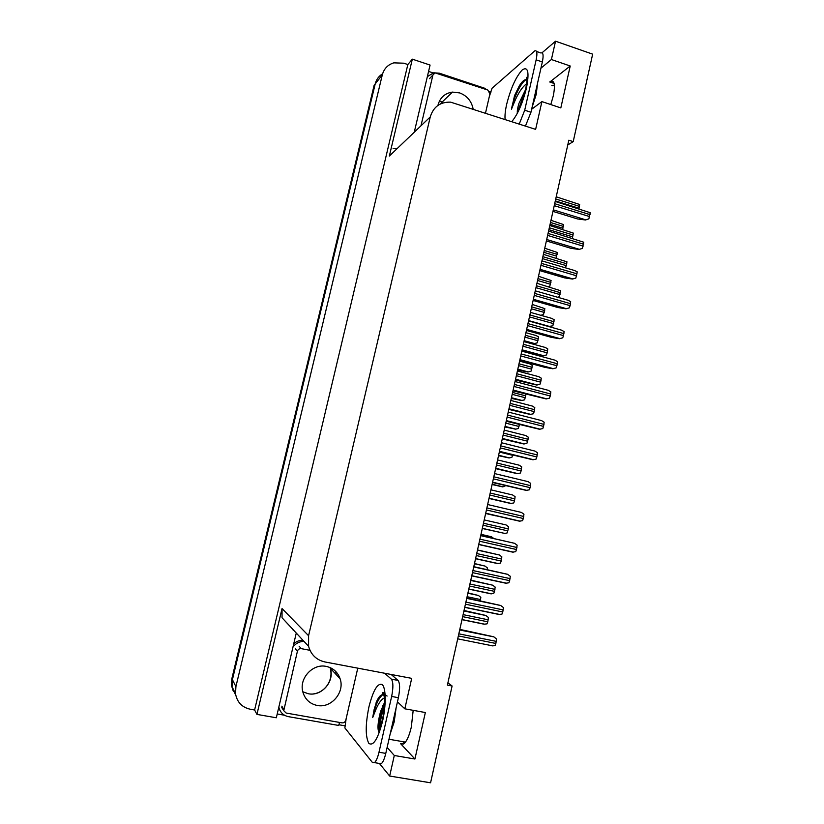 <?xml version="1.0" encoding="UTF-8"?>
<svg xmlns="http://www.w3.org/2000/svg" width="824" height="824" viewBox="0 0 824 824"><rect width="100%" height="100%" fill="white"/><g stroke="black" fill="none" stroke-linecap="round" stroke-linejoin="round"><path stroke-width="1.24" d="M531.635 109.273L541.904 101.599L535.631 129.378L450.635 102.155C440.212 101.846 433.414 106.77 430.262 116.915L308.578 635.706L308.588 646.315C311.008 654.781 316.437 659.993 324.852 661.94L411.701 678.358L404.831 708.815L425.349 712.533L414.925 759.017L400.526 743.598L403.873 743.742C406.788 741.291 409.271 735.75 411.32 727.098L413.185 710.329M567.767 144.962L573.205 141.635L592.662 54.157L555.541 41.2L551.4 59.524L570.218 66.002L550.669 81.339C554.531 80.196 555.397 85.088 553.264 96.006L550.782 104.566M293.22 630.566L293.365 629.938M345.308 725.882L338.849 724.749M284.496 715.232L277.214 713.955M428.583 71.42L433.115 72.914M489.652 91.66L490.991 92.103M308.578 635.706L282.045 608.545L256.933 714.398L276.318 717.776L296.269 633.069M414.256 132.221L430.077 65.065L412.33 59.153L389.34 156.055L430.262 116.915M282.045 608.545L282.045 617.753L308.588 646.315M407.839 64.54L254.606 709.989L250.218 709.217C241.988 707.342 237.085 702.202 235.53 693.808L235.911 686.619L382.295 74.891C383.994 68.691 387.836 64.684 393.821 62.851L403.812 63.201L407.839 64.54L412.33 59.153M555.541 41.2L541.996 52.818M233.419 691.594L231.493 685.558L231.874 678.595L374.117 85.325L375.208 83.914C376.352 79.475 378.813 76.096 382.604 73.789C378.813 76.096 376.352 79.475 375.208 83.914L232.409 679.676L375.208 83.914L382.295 74.891M235.849 695.569L232.038 686.66L232.409 679.676L232.038 686.66L235.849 695.569M387.136 747.389L394.294 755.495L389.659 776.033L430.571 782.8L452.108 685.99L447.906 682.859M389.659 776.033L379.39 763.446M256.933 714.398L254.606 709.989M404.831 708.815L397.446 701.873M551.4 59.524L540.946 68.155M414.925 759.017L394.294 755.495M573.205 141.635L568.828 140.204L447.401 685.105L452.108 685.99M570.218 66.002L560.825 107.913L541.904 101.599M550.978 220.317L563.492 224.561L562.617 229.402M556.221 196.802L579.643 204.486L578.953 208.812M585.483 219.977L588.872 218.854L585.483 219.977L577.531 218.947L552.966 211.387M555.18 201.437L590.221 212.705L588.872 218.854M517.317 112.795C517.142 110.684 517.688 107.542 518.955 103.371L525.496 89.785M526.608 83.729C522.056 87.179 517.884 93.524 514.104 102.763L511.477 109.17L514.567 95.563L519.264 85.902C522.303 81.071 524.785 79.073 526.691 79.918L526.351 77.889C526.186 76.416 528.05 77.034 525.599 89.332M551.853 85.5L554.428 85.799M536.558 51.479L540.904 52.983C543.212 52.221 543.696 55.218 542.346 61.965L530.955 112.27L525.454 126.062M489.25 96.83L492.031 88.281L534.776 50.872C537.042 50.099 537.505 53.086 536.146 59.843L524.713 110.21L519.244 124.033M427.368 76.601L433.682 72.79L439.398 73.212L485.594 88.549L485.398 89.229M525.012 91.804L518.234 110.519M522.756 81.36L519.553 85.645L514.567 95.563M523.199 98.025L520.727 104.792M526 79.681C520.562 82.822 513.064 99.333 511.477 109.17M544.757 248.22L557.302 252.463L556.107 258.097M538.515 276.256L551.091 280.49L549.793 286.35L548.66 286.67M549.793 286.35L548.691 286.68M532.232 304.427L544.849 308.639L543.541 314.521L540.812 315.293M526.763 342.382L534.148 343.649L537.269 342.836L538.577 336.913L536.166 335.553L525.928 332.711M549.824 225.508L573.319 233.099L572.35 238.291M543.397 254.328L566.974 261.847L565.594 267.872M559.269 296.764L557.58 297.248L559.269 296.764L560.598 290.728L536.949 283.281M548.485 326.489L552.852 325.81L554.192 319.733L551.689 318.363L530.46 312.378M579.004 249.445L582.383 248.385L579.004 249.445L571.042 248.343L546.384 240.938M548.578 231.091L583.742 242.215L582.383 248.385M572.484 279.058L575.863 278.059L572.484 279.058L564.522 277.873L539.761 270.622M541.934 260.889L574.616 270.529L577.222 271.858L575.863 278.059M533.118 300.461L557.972 307.548L565.944 308.804L569.302 307.867L570.105 305.653L570.671 301.646L568.076 300.255L535.26 290.831M526.433 330.434L551.39 337.356L559.362 338.705L562.72 337.83L563.513 335.615L564.1 331.567L561.494 330.136L528.555 320.917M473.131 108.995C471.524 101.084 467.033 95.728 459.658 92.916L452.448 92.092C444.795 93.246 439.944 97.685 437.915 105.42M485.521 113.032L489.94 93.854L487.787 90.032L435.082 72.893L432.93 74.974L420.971 125.804M317.168 705.447C331.207 708.537 345.05 692.253 340.085 678.708C337.706 672.044 333.102 667.934 326.252 666.41C312.832 663.299 298.916 678.317 302.82 691.882C304.983 699.288 309.762 703.82 317.168 705.447M309.978 650.311L301.285 648.653C299.349 648.488 298.061 649.353 297.413 651.259L283.755 710.69L286.155 713.048L342.001 722.864C343.896 722.988 345.163 722.102 345.792 720.207L357.771 668.161M404.769 742.929L402.678 741.631M379.122 732.67C377.248 729.394 377.722 722.349 380.544 711.555L384.478 702.584M384.396 697.949C381.368 699.226 378.443 703.284 375.62 710.134L372.726 717.477L374.106 709.608L376.723 701.193C378.968 696.455 381.11 694.333 383.15 694.828L384.149 695.487M391.163 674.475L398.043 680.418C400.001 683.106 400.114 688.874 398.394 697.701L385.776 753.394C384.499 758.76 382.995 762.221 381.265 763.766L379.164 763.621M384.643 673.239L391.379 679.161C393.295 681.85 393.378 687.618 391.647 696.455L378.988 752.23C377.701 757.606 376.207 761.077 374.498 762.622L372.438 762.499L344.875 727.932L346.152 718.641M278.615 708.022L279.995 710.473M339.55 722.432L338.726 725.46L288.41 716.653C283.332 715.531 280.16 712.41 278.883 707.291L278.842 707.085M302.933 640.227C299.483 640.197 296.424 641.381 293.756 643.771M293.004 646.943C295.868 643.266 299.534 641.412 304.015 641.391M384.437 703.686C380.214 714.367 378.381 723.946 378.927 732.433M383.85 693.993L382.861 694.004M378.896 697.351L376.135 702.491M384.252 706.827C381.461 714.707 379.988 722.061 379.833 728.88M387.105 696.053L384.324 694.138M382.635 694.735C378.371 698.381 375.075 705.962 372.726 717.477M517.637 369.935L527.844 372.026L530.965 371.274L531.696 369.193L532.273 365.331L529.873 363.909L519.594 361.139M511.292 398.383L521.52 400.526L524.63 399.836L525.97 394.233M504.927 426.966L515.752 429.129L518.265 428.532L519.408 424.607M521.911 350.756L543.181 355.793L546.405 354.979L547.177 352.847L547.754 348.892L545.261 347.46L523.951 341.61M515.391 380.019L536.712 385.045L539.936 384.303L540.699 382.171L541.286 378.175L538.793 376.692L517.4 370.975M508.841 409.415L530.213 414.441L533.437 413.751L534.199 411.629L534.797 407.602L532.304 406.057L510.829 400.474M502.259 438.955L523.683 443.961L526.897 443.343L527.659 441.231L528.266 437.163L525.784 435.556L504.226 430.118M519.728 360.562L544.777 367.319L552.75 368.74L556.107 367.937L556.9 365.732L557.488 361.643L554.892 360.15L521.819 351.148M512.981 390.823L546.106 398.929L549.454 398.188L550.247 395.994L550.844 391.863L548.259 390.308L515.052 381.522M506.204 421.239L539.432 429.252L542.769 428.583L543.562 426.399L544.17 422.228L541.584 420.611L508.253 412.052M499.396 451.81L532.726 459.73L536.064 459.123L536.846 456.959L537.464 452.747L534.889 451.068L501.414 442.725M498.53 455.682L508.995 457.948L511.869 457.361L512.652 455.075M492.103 484.522L502.578 486.871L505.751 485.676M496.13 515.917L485.645 513.496L496.625 515.917M481 534.323L491.495 536.784L493.854 538.525M474.5 563.523L484.996 566.067L487.365 567.87L487.242 569.611M467.96 592.868L478.466 595.484L480.825 597.338L480.341 600.799M495.636 468.64L517.132 473.635L520.335 473.069L521.087 470.978L521.705 466.858L519.233 465.2L497.583 459.905M488.993 498.458L510.767 503.485L513.743 502.949L514.495 500.858L515.113 496.707L512.652 494.987L490.919 489.837M506.039 524.919L484.213 519.903L506.039 524.919L508.501 526.691L508.305 528.905L507.11 532.963L504.803 533.437L482.308 528.483M477.518 549.938L499.385 554.985L501.847 556.818L501.208 561.051L500.456 563.111L497.49 563.554L475.561 558.734M470.792 580.148L492.711 585.194L495.162 587.079L494.513 591.364L493.761 593.414L490.805 593.805L468.794 589.129M464.025 610.491L485.779 615.435L488.447 617.495L487.787 621.811L487.036 623.861L484.09 624.201L461.986 619.669M492.546 482.514L526.237 490.393L529.317 489.817L530.1 487.664L530.718 483.4L528.153 481.669L494.544 473.553M485.666 513.383L519.46 521.18L522.529 520.665L523.322 518.512L523.951 514.217L521.386 512.415L487.643 504.535M480.732 535.559L514.588 543.315L517.142 545.179L516.504 549.526L515.721 551.658L512.652 552.131L478.723 544.54M473.79 566.675L507.522 574.276L510.303 576.295L509.654 580.673L508.872 582.795L505.812 583.217L471.74 575.873M466.827 597.956L500.662 605.465L503.433 607.556L502.774 611.985L501.991 614.096L498.932 614.467L464.726 607.35M459.823 629.381L493.761 636.798L496.522 638.981L496.316 641.381L495.08 645.553L492.021 645.872M400.526 743.598L403.327 744.082M549.701 81.967L554.099 83.461M235.911 686.619L231.874 678.595M397.168 148.578L393.079 148.68M550.082 224.324L562.947 228.248M550.494 222.49L563.359 226.415M555.314 200.871L579.097 208.256M555.726 198.986L579.509 206.381M553.306 209.852L585.761 219.853L553.306 209.852M554.243 205.639L589.675 216.599M554.686 203.693L590.097 214.662M537.485 83.451L536.259 94.266L532.057 107.408M505.102 119.418C504.721 115.628 505.267 110.529 506.709 104.112C510.839 88.024 516.061 76.581 522.385 69.793C528.102 66.219 529.441 72.358 526.423 88.22C522.622 103.268 517.75 114.392 511.807 121.602M542.346 61.965L536.146 59.843M524.713 110.21L530.955 112.27M543.84 252.34L556.756 256.182M544.252 250.496L557.158 254.348M537.567 280.479L550.535 284.239M537.979 278.636L550.947 282.395M531.274 308.753L544.283 312.43M531.686 306.889L544.695 310.576M524.136 340.786L534.385 343.598M524.939 337.15L538 340.745M525.362 335.275L538.412 338.88M548.897 229.669L572.773 236.9M549.32 227.774L573.185 235.015M542.449 258.602L566.418 265.688M542.872 256.697L566.83 263.793M535.971 287.669L560.032 294.601M536.393 285.753L560.454 292.705M528.617 320.67L549.865 326.623M529.461 316.869L553.615 323.657M529.884 314.953L554.037 321.741M546.693 239.547L579.272 249.342M547.61 235.407L583.176 246.139M548.053 233.45L583.608 244.192M540.039 269.386L572.752 278.965M540.946 265.328L576.656 275.824M541.389 263.361L577.088 273.867M533.365 299.369L566.201 308.743M534.251 295.383L570.105 305.653M534.694 293.406L570.538 303.685M526.649 329.497L559.62 338.654M527.514 325.593L563.513 335.615M527.957 323.605L563.946 333.648M442.447 101.764L439.285 101.352M432.93 74.974L429.5 78.661M330.022 667.553L330.239 668.182C335.007 681.16 321.7 696.723 308.238 693.726L302.799 691.769M335.955 674.289L335.873 671.601M335.883 674.217L335.934 673.352M297.413 651.259L295.311 648.818M301.285 648.653L299.143 646.243M283.775 709.258L281.818 706.158M396.138 707.641L394.191 721.937L390.143 734.112M382.542 721.33C377.907 739.035 373.344 746.379 368.853 743.382C365.331 736.728 365.362 724.564 368.925 706.91C373.241 690.09 377.68 682.663 382.243 684.631C386.003 687.886 386.25 705.148 382.542 721.33M398.394 697.701L391.647 696.455M378.988 752.23L385.776 753.394M398.043 680.418L391.379 679.161M517.791 369.245L528.081 371.995M518.584 365.671L531.696 369.193M519.007 363.796L532.108 367.319M511.416 397.827L521.746 400.516M512.198 394.336L525.362 397.765M512.621 392.451L525.774 395.891M505.019 426.544L515.391 429.17M505.782 423.124L518.996 426.472M522.086 349.942L543.428 355.752M522.921 346.214L547.177 352.847M523.353 344.288L547.6 350.921M515.536 379.349L536.96 385.024M516.349 375.692L540.699 382.171M516.782 373.756L541.121 380.235M508.954 408.889L530.45 414.431M509.747 405.315L534.199 411.629M510.19 403.369L534.621 409.693M502.341 438.574L523.92 443.971M503.124 435.072L527.659 441.231M503.557 433.115L528.091 439.285M519.903 359.769L553.007 368.709M520.758 355.947L556.9 365.732M521.201 353.949L557.333 363.755M513.125 390.195L546.364 398.909M513.96 386.446L550.247 395.994M514.403 384.437L550.679 394.006M506.307 420.755L539.689 429.252M507.131 417.099L543.562 426.399M507.574 415.08L544.005 424.401M499.468 451.48L532.974 459.751M500.261 447.896L536.846 456.959M500.714 445.866L537.289 454.951M498.592 455.394L508.995 457.948M499.334 452.036L512.6 455.312M492.134 484.378L502.578 486.871M480.979 534.416L491.495 536.784M474.439 563.76L484.996 566.067M467.095 596.72L480.619 599.573M467.877 593.239L478.466 595.484M495.698 468.403L517.359 473.656M496.46 464.973L521.087 470.978M496.893 463.006L521.52 469.021M489.013 498.366L510.767 503.485M489.765 495.018L514.495 500.858M490.198 493.04L514.928 498.891M483.039 525.207L507.862 530.883M483.472 523.219L508.305 528.905M476.272 555.541L501.208 561.051M476.715 553.543L501.641 559.063M477.487 550.113L499.385 554.985M469.484 586.019L494.513 591.364M469.927 584.01L494.956 589.366M470.72 580.467L492.711 585.194M462.655 616.64L487.787 621.811M463.109 614.632L488.23 619.813M463.922 610.975L486.006 615.549M492.587 482.349L526.237 490.393M493.37 478.847L530.1 487.664M493.823 476.808L530.543 485.645M485.676 513.373L519.46 521.18M486.438 509.953L523.322 518.512M486.891 507.903L523.765 516.483M479.465 541.203L516.504 549.526M479.928 539.154L516.957 547.486M480.701 535.662L514.588 543.315M472.471 572.618L509.654 580.673M472.924 570.558L510.108 578.633M473.738 566.943L507.759 574.369M465.436 604.188L502.774 611.985M465.9 602.117L503.227 609.925M466.724 598.379L500.889 605.568M458.36 635.912L495.863 643.451M458.834 633.831L496.316 641.381M459.689 629.979L493.988 636.921M550.669 81.339L553.718 82.379M235.53 693.808L231.493 685.558M517.287 112.96L525.516 89.682M524.146 340.693L534.57 343.557M528.637 320.588L550.041 326.582M546.703 239.516L579.334 249.322M540.06 269.324L572.865 278.934M533.375 299.287L566.366 308.691M526.67 329.394L559.846 338.602M452.448 92.092L439.954 104.185M335.924 674.259L335.862 671.581M340.085 678.708L330.239 668.182C333.679 680.274 324.934 692.428 313.481 693.901M283.755 710.69L281.787 707.579M405.449 742.115L388.979 739.252M379.081 731.496L382.13 720.526M383.15 694.828L382.697 692.665C384.674 690.481 385.436 708.774 382.171 720.32M381.265 763.766L374.498 762.622M382.882 705.468L384.447 703.356M517.812 369.142L528.318 371.954M511.447 397.714L522.045 400.474M505.05 426.42L515.752 429.129M522.117 349.839L543.655 355.711M515.567 379.225L537.248 384.973M508.985 408.766L530.821 414.379M502.372 438.44L524.352 443.93M519.923 359.645L553.306 368.658M513.156 390.051L546.724 398.857M506.348 420.611L540.122 429.211M499.498 451.315L533.489 459.71M498.623 455.26L509.428 457.917M492.165 484.244L503.073 486.84M495.729 468.259L517.863 473.625M489.044 498.221L511.344 503.464M482.339 528.328L504.803 533.437M475.592 558.579L498.221 563.564M468.825 588.985L491.619 593.836M462.017 619.545L484.976 624.252M492.618 482.184L526.824 490.362M485.707 513.208L520.129 521.17M478.765 544.376L513.404 552.121M471.781 575.708L506.647 583.238M464.767 607.206L499.859 614.508M457.711 638.847L493.04 645.934"/></g></svg>

